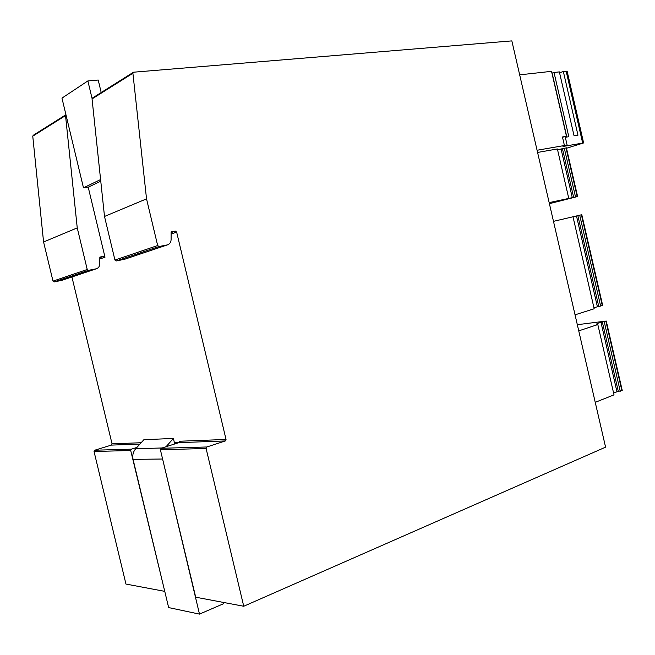 <?xml version="1.0" encoding="UTF-8"?>
<svg xmlns="http://www.w3.org/2000/svg" width="655" height="655" viewBox="0 0 655 655"><rect width="100%" height="100%" fill="white"/><g stroke="black" fill="none" stroke-linecap="round" stroke-linejoin="round"><path stroke-width="0.98" d="M549.406 203.68L577.604 196.525L549.16 202.616M566.501 148.259L583.613 142.937L562.981 146.474L567.148 145.205L563.136 145.909L564.422 145.516L562.457 136.969L566.485 136.305L551.535 71.329L519.677 74.85M564.422 145.516L537.075 150.257M566.403 147.858L557.561 149.749M568.753 198.334L557.38 148.972L537.583 152.443M564.283 148.169L575.516 196.975M602.666 305.41L581.796 214.709L553.483 221.349M573.002 216.772L594.183 308.751L575.049 314.818M602.682 305.459L593.938 307.694M579.708 215.2L600.643 306.131M577.325 324.7L606.268 321.04L597.163 323.431L596.156 324.757L597.818 324.544L578.75 330.865M597.818 324.544L614.013 394.859L595.239 402.326M622.209 390.323L613.547 392.82M597.163 323.431L597.434 324.593M604.237 321.752L620.236 391.272M101.197 92.519L98.217 80.041L87.868 80.925L92.077 98.528M87.868 80.925L61.963 98.119L83.48 187.829L88.441 187.093L100.764 181.173M162.006 456.527L199.488 614.112L223.396 603.779L223.052 602.354M199.488 614.112L168.646 607.578L133.063 459.376C132.245 455.364 133.129 451.819 135.724 448.749L143.879 439.71L173.387 438.441L166.067 446.718M179.2 442.461L174.697 443.893L173.387 438.441M179.314 442.354L174.369 442.534M100.592 179.552L83.48 187.829M226.04 439.456L225.304 440.946L178.872 442.641L179.585 441.241L226.04 439.456L176.645 232.091L175.319 231.109L171.111 232.59M178.872 442.641L161.105 448.298L160.377 449.723L195.698 597.196L243.742 606.252L605.58 447.152L511.842 40.888L133.464 72.214L132.908 73.254L146.532 198.858L157.667 245.535L159.026 246.517L167.41 244.888C169.727 244.086 170.955 242.334 171.094 239.632L171.111 231.886L175.319 231.109M136.903 447.439L131.418 449.158L130.697 450.509L164.724 591.228M225.304 440.946L206.857 446.98L206.104 448.503L243.742 606.252M139.949 444.057L111.366 445.105L94.729 450.214L94.033 451.492L125.957 584.055L164.511 591.318M111.366 445.105L112.046 443.844L71.927 276.975M65.819 114.781L33.266 135.274L32.758 136.174L43.574 241.982L52.998 281.126L54.201 281.937L62.119 280.266M65.934 114.691L65.533 115.583L77.241 227.883L87.23 269.492L88.482 270.351L96.293 268.787C98.463 268.034 99.617 266.446 99.765 264.031L99.847 257.096L103.768 256.334L105.005 257.194L88.204 187.125M146.532 198.858L104.505 216.461L114.944 260.068L116.238 260.977L124.728 259.233M133.211 72.377L92.592 97.939L92.052 98.921L104.505 216.461M77.241 227.883L43.574 241.982M567.156 71.321L563.325 71.452L577.972 135.184L574.067 135.831L559.362 71.894L554.032 72.492L568.802 136.707L565.331 137.288M567.148 145.205L565.191 136.707L566.485 136.305M565.191 136.707L562.498 137.157M554.032 72.492L551.944 73.098M563.325 71.452L559.583 72.852M552.108 73.041L566.829 137.034M561.098 149.127L572.306 197.785M562.457 148.791L573.665 197.466M565.994 147.866L577.211 196.606M576.49 215.953L597.36 306.614M577.849 215.634L598.727 306.319M581.403 214.807L602.297 305.607M600.946 322.178L616.904 391.493M602.313 321.892L618.271 391.231M605.891 321.204L621.865 390.626M162.342 459.016L133.063 459.376M162.129 447.971L135.724 448.749M206.104 448.503L160.377 449.723M206.857 446.98L161.105 448.298M105.005 257.194L99.822 259.012M141.161 442.723L112.046 443.844M176.645 232.091L171.102 234.031M167.017 244.978L123.91 259.47M159.026 246.517L116.238 260.977M157.667 245.535L114.944 260.068M132.908 73.254L92.052 98.921M65.533 115.583L32.758 136.174M582.663 143.052L566.141 71.133M131.418 449.158L94.729 450.214M130.697 450.509L94.033 451.492M103.768 256.334L99.838 257.726M95.933 268.869L61.357 280.496M88.482 270.351L54.201 281.937M87.23 269.492L52.998 281.126M577.604 196.525L566.395 147.817M622.234 390.421L606.268 321.04M124.286 259.38L167.41 244.888M567.115 71.141L583.613 142.937M61.701 280.406L96.293 268.787"/></g></svg>
